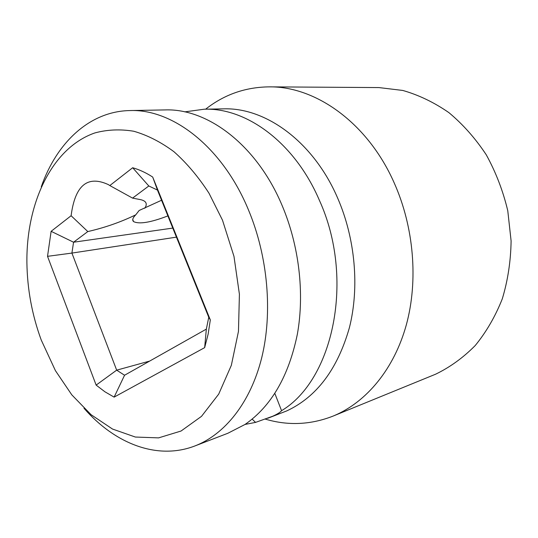 <?xml version="1.0" encoding="UTF-8"?>
<svg xmlns="http://www.w3.org/2000/svg" width="538" height="538" viewBox="0 0 538 538"><rect width="100%" height="100%" fill="white"/><g stroke="black" fill="none" stroke-linecap="round" stroke-linejoin="round"><path stroke-width="0.81" d="M41.218 339.982L55.421 370.648L71.816 394.872L91.07 414.684L112.523 429.055L135.354 437.044L158.576 437.878L181.05 431.025L201.521 416.331L218.697 394.132L231.347 365.309L238.469 331.347L239.41 294.252L233.976 256.37L222.497 220.19L208.986 193.196C198.428 176.908 186.76 163.081 173.976 151.729C160.815 141.992 147.419 135.166 133.794 131.252C120.277 129.019 107.297 129.577 94.863 132.933C51.944 147.816 26.16 202.887 26.9 262.779C27.297 289.289 32.072 315.026 41.218 339.982M71.11 215.731C75.051 185.395 87.445 175.011 108.299 184.588L109.819 185.556L132.664 167.742C139.429 169.665 146.107 172.772 152.698 177.056L210.318 319.928L208.125 334.219L204.655 347.635L114.123 397.125L104.937 391.798L96.134 385.1L47.526 256.33L51.123 231.32L71.11 215.731L87.815 231.569C104.849 227.661 120.828 222.08 135.744 214.837L139.147 210.479L161.561 200.25M144.816 208.233C147.634 203.841 146.255 200.983 140.68 199.665L132.57 198.119L109.819 185.556M84.002 408.275C114.628 443.413 156.894 460.447 194.662 446.042L227.856 433.265L244.978 424.482C271.253 406.331 288.711 376.244 297.353 334.212C304.696 293.331 299.135 245.624 282.087 205.435C256.808 145.085 207.668 108.259 165.005 109.92L129.927 110.559C89.51 111.245 56.618 142.778 41.265 186.794M274.837 393.439L281.562 410.682C280.359 412.243 277.426 414.085 272.779 416.21L255.557 422.397L252.174 419.129M184.742 111.87L204.265 109.207C246.633 107.607 294.898 142.826 319.444 200.432C354.972 278.523 333.506 379.747 281.562 410.682M194.662 446.042C224.749 434.59 250.533 402.693 261.744 357.642C272.793 312.571 267.951 256.491 248.475 209.941C222.571 147.109 172.745 108.844 129.927 110.559M167.876 215.913C150.6 222.53 139.154 224.413 133.552 221.575C131.978 220.123 132.711 217.877 135.744 214.837M255.557 422.397L245.052 424.435M205.893 108.979C224.407 94.459 245.597 87.082 269.471 86.86C315.907 86.349 367.736 123.014 394.085 182.644C413.964 227.023 418.403 280.654 406.325 324.871C394.078 369.055 366.593 401.812 334.333 415.571L333.009 416.123C310.641 424.838 288.106 425.847 265.409 419.142M269.471 86.86L378.9 87.573L402.767 90.445C418.759 95.011 434.132 102.408 448.894 112.624C462.996 124.379 475.451 138.441 486.265 154.803C495.868 172.234 503.037 190.882 507.771 210.741L511.1 240.903C510.791 261.085 507.852 280.399 502.297 298.839C495.343 316.398 486.325 331.959 475.242 345.517C463.211 357.696 449.99 367.259 435.572 374.219L333.009 416.123M132.57 198.119L148.811 185.98L157.459 190.075L208.751 317.279L206.336 329.121L124.56 375.242L116.672 370.157L149.692 361.072M96.134 385.1L116.672 370.157L71.91 253.082L176.437 237.144M47.526 256.33L71.91 253.082L73.565 242.221L172.785 228.092M51.123 231.32L73.565 242.221L87.815 231.569M148.811 185.98L132.664 167.742M124.56 375.242L114.123 397.125M206.336 329.121L204.655 347.635M208.751 317.279L210.318 319.928M157.459 190.075L152.698 177.056M267.642 418.315L286.767 410.897C316.66 396.95 337.528 369.229 349.384 327.743C359.592 287.4 355.309 238.603 337.615 197.997C313.439 141.729 265.644 107.284 223.458 108.858L204.265 109.207M133.552 221.575L132.751 219.551"/></g></svg>
